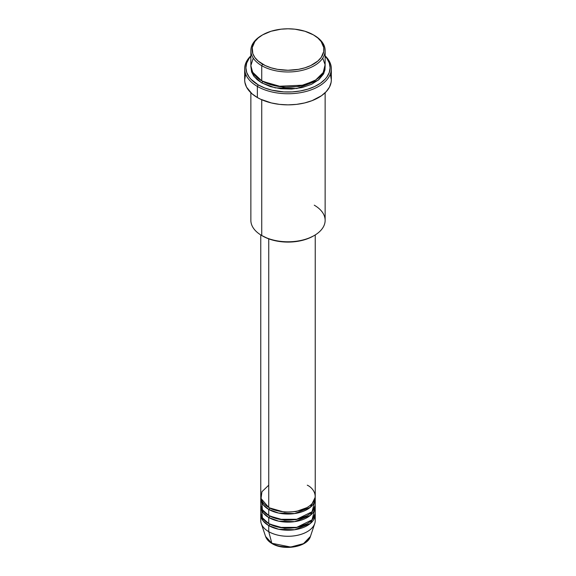 <?xml version="1.0" encoding="UTF-8"?>
<svg xmlns="http://www.w3.org/2000/svg" width="576" height="576" viewBox="0 0 576 576"><rect width="100%" height="100%" fill="white"/><g stroke="black" fill="none" stroke-linecap="round" stroke-linejoin="round"><path stroke-width="0.86" d="M310.421 536.458L303.487 543.65L290.686 547.049L271.85 543.276A1.238 0.713 120 0 0 272.081 543.6A1.238 0.713 -60 0 1 271.85 543.276A22.838 13.183 0 0 0 294.689 546.559A22.838 13.183 0 0 0 310.421 536.458C307.555 547.027 283.918 550.994 272.081 543.6C268.747 541.678 266.58 539.294 265.579 536.458A22.838 13.183 0 0 0 271.85 543.276L268.74 531.67L271.85 543.276L265.579 536.458L261.259 523.534A27.238 15.725 180 0 0 268.74 531.67A27.238 15.725 0 0 0 298.426 535.082A27.238 15.725 0 0 0 315.238 520.553L315.238 514.49A27.238 15.725 180 0 1 298.426 529.02A27.238 15.725 180 0 1 268.74 525.607L263.138 520.913L260.82 513.482A27.238 15.725 180 0 0 260.762 514.49L260.762 520.553A27.238 15.725 0 0 0 268.74 531.67L268.74 525.607L268.74 531.67A27.238 15.725 180 0 0 295.978 535.586A27.238 15.725 180 0 0 314.741 523.534L310.421 536.458M268.74 485.179L261.943 491.717L261.036 498.521L268.74 507.413A27.238 15.725 0 0 0 298.426 510.826A27.238 15.725 0 0 0 315.238 496.296L315.238 234.929M315.238 498.319A27.238 15.725 180 0 0 315.18 497.304L310.363 507.29L294.761 513.547L278.69 513.094L268.74 509.436A1.238 0.713 120 0 0 269.618 507.917L269.186 507.665L269.618 507.917A1.238 0.713 -60 0 1 268.74 509.436L263.138 504.734L260.82 497.304A27.238 15.725 180 0 0 260.762 498.319L260.762 504.382A27.238 15.725 0 0 0 268.74 515.498A27.238 15.725 0 0 0 298.426 518.911A27.238 15.725 0 0 0 315.238 504.382L315.238 498.319A27.238 15.725 180 0 1 298.426 512.842A27.238 15.725 180 0 1 268.74 509.436L268.74 515.498L268.74 509.436A27.238 15.725 180 0 1 260.762 498.319M261.684 500.335L262.375 509.702L268.74 515.498L279.439 519.307L296.741 519.271L312.055 511.754L314.726 501.35M315.238 506.405A27.238 15.725 180 0 0 315.18 505.39L310.363 515.376L294.761 521.633L278.69 521.179L268.74 517.522A1.238 0.713 120 0 0 269.618 516.002L269.186 515.75L269.618 516.002A1.238 0.713 -60 0 1 268.74 517.522L263.138 512.82L260.82 505.39A27.238 15.725 180 0 0 260.762 506.405L260.762 512.467A27.238 15.725 0 0 0 268.74 523.584A27.238 15.725 0 0 0 298.426 526.997A27.238 15.725 0 0 0 315.238 512.467L315.238 506.405A27.238 15.725 180 0 1 298.426 520.927A27.238 15.725 180 0 1 268.74 517.522L268.74 523.584L268.74 517.522A27.238 15.725 180 0 1 260.762 506.405M261.684 508.428L262.375 517.788L268.74 523.584L279.439 527.393L296.741 527.364L312.055 519.84L314.726 509.436M315.238 514.49A27.238 15.725 180 0 0 315.18 513.482L310.363 523.462L294.761 529.718L278.69 529.265L268.74 525.607A1.238 0.713 120 0 0 269.618 524.095L269.186 523.836L269.618 524.095A1.238 0.713 -60 0 1 268.74 525.607A27.238 15.725 180 0 1 260.762 514.49M253.26 58.118L250.862 65.599L252.59 72.173L261.742 80.863L261.742 65.7L262.613 64.181A35.899 20.729 180 0 1 262.613 34.87A35.899 20.729 180 0 1 313.387 34.87L304.92 31.248L295.006 29.196L288 28.8L280.994 29.196L271.08 31.248L262.613 34.87L258.149 38.009L254.83 41.594L252.274 47.498L252.792 53.568L254.83 57.456L258.149 61.042L265.226 65.549L271.08 67.81L277.582 69.365L288 70.258L298.418 69.365L304.92 67.81L310.774 65.549L317.851 61.042L321.17 57.456L323.726 51.559L323.726 47.498L321.17 41.594L317.851 38.009L313.387 34.87A35.899 20.729 180 0 1 313.387 64.181A35.899 20.729 180 0 1 262.613 64.181L261.742 65.7A37.138 21.442 0 0 0 314.258 65.7A37.138 21.442 0 0 0 314.258 35.374L314.258 35.374A37.138 21.442 180 0 1 325.138 50.537A37.138 21.442 180 0 1 302.213 70.344A37.138 21.442 180 0 1 261.742 65.7L261.742 80.863A37.138 21.442 0 0 0 302.213 85.507A37.138 21.442 0 0 0 325.138 65.7L325.138 50.537M314.258 205.186A37.138 21.442 180 0 1 314.258 235.512A37.138 21.442 180 0 1 261.742 235.512L262.613 236.016A35.899 20.729 0 0 0 313.387 236.016L307.944 238.594L301.738 240.509L295.006 241.69L288 242.086L280.994 241.69L274.262 240.509L268.056 238.594L261.742 235.512A37.138 21.442 0 0 0 302.213 240.163A37.138 21.442 0 0 0 325.138 220.349L325.138 92.736M257.364 86.422A43.33 25.013 0 0 0 314.676 88.445A43.33 25.013 0 0 0 325.138 55.85A43.33 25.013 180 0 1 331.33 68.731A43.33 25.013 180 0 1 304.582 91.843A43.33 25.013 180 0 1 257.364 86.422L257.364 97.538A43.33 25.013 0 0 0 304.582 102.96A43.33 25.013 0 0 0 331.33 79.848L331.121 82.303L329.465 87.113L326.21 91.642L321.494 95.717L312.07 100.649L304.582 102.96L296.453 104.386L288 104.868L279.547 104.386L271.418 102.96L260.51 99.187L257.364 97.538L257.364 86.422A43.33 25.013 180 0 1 244.67 68.731A43.33 25.013 180 0 1 250.862 55.85A43.33 25.013 0 0 0 257.364 86.422L258.235 84.902L257.364 86.422M325.138 56.282A42.091 24.3 180 0 1 313.056 87.25A42.091 24.3 180 0 1 258.235 84.902L264.614 87.926L271.894 90.173L283.874 91.908L292.126 91.908L300.218 90.972L307.843 89.15L314.705 86.508L320.537 83.138L325.123 79.178L326.887 77.018L329.285 72.461L330.091 67.723L329.285 62.978L326.887 58.421L325.123 56.268M262.613 81.367L262.181 81.115L262.613 81.367A1.238 0.713 -60 0 1 261.742 82.886L254.196 76.608L250.906 66.708L251.575 71.906L253.692 75.924L257.119 79.632L261.742 82.886A1.238 0.713 120 0 0 262.613 81.367L283.169 87.25L298.865 86.465L313.819 81.115L298.865 86.465L283.169 87.25L262.613 81.367M268.74 238.853L268.74 507.413L268.74 238.853M261.742 99.749L261.742 235.512L261.742 99.749M279.72 546.25L288 547.2L296.28 546.25M262.613 34.87L261.742 35.374A37.138 21.442 0 0 0 261.742 65.7A37.138 21.442 180 0 1 250.862 50.537A37.138 21.442 180 0 1 262.181 35.122M250.862 50.537L250.862 65.7A37.138 21.442 0 0 0 261.742 80.863L277.79 86.314L303.646 85.147L315.72 79.97L323.194 72.547L325.102 64.764L322.74 58.118M250.877 56.268L249.113 58.421L246.715 62.978L245.909 67.723L246.715 72.461L249.113 77.018L250.877 79.178L258.235 84.902A42.091 24.3 180 0 1 250.862 56.282M325.094 66.708L324.958 69.826L323.539 73.944L318.881 79.632L311.558 84.298L302.213 87.53L291.643 89.057L280.757 88.754L270.49 86.63L261.742 82.886L275.177 87.847L296.878 88.538L318.168 80.222L323.762 73.505L325.094 66.708M244.67 68.731L244.67 79.848A43.33 25.013 0 0 0 257.364 97.538L251.971 93.751L246.535 87.113L244.879 82.303L244.67 79.848L245.506 74.974M330.494 74.974L331.33 79.848L331.33 68.731M250.862 92.736L250.862 220.349A37.138 21.442 0 0 0 261.742 235.512L261.742 235.512M260.762 234.929L260.762 496.296A27.238 15.725 0 0 0 268.74 507.413C273.6 511.114 292.745 515.491 307.26 507.413C321.25 499.032 313.668 487.98 307.26 485.179M269.618 524.095L284.566 528.358L295.985 527.76L306.814 523.836L295.985 527.76L284.566 528.358L269.618 524.095M269.618 516.002L284.566 520.272L295.985 519.674L306.814 515.75L295.985 519.674L284.566 520.272L269.618 516.002M269.618 507.917L284.566 512.186L295.985 511.589L306.814 507.665L295.985 511.589L284.566 512.186L269.618 507.917M314.258 35.374L313.387 34.87M314.258 235.512L313.387 236.016"/></g></svg>
